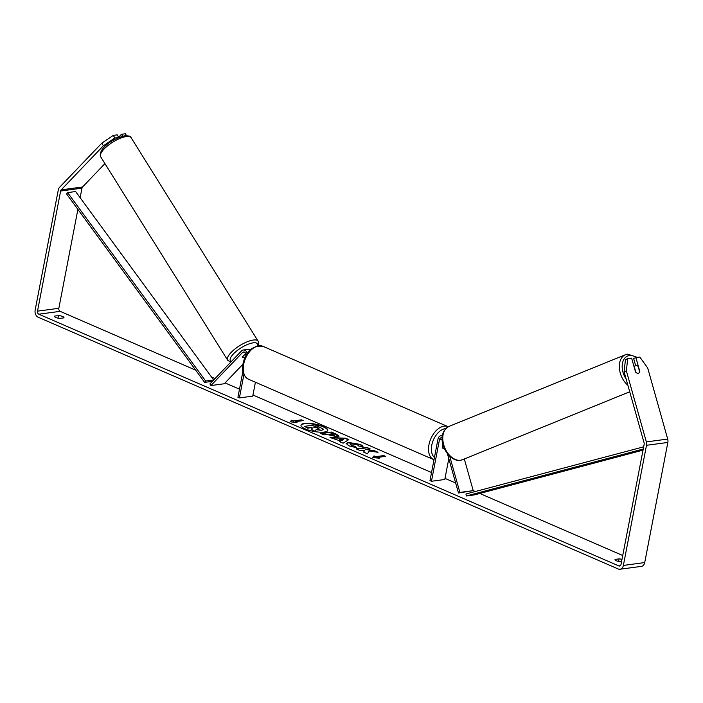 <?xml version="1.0" encoding="UTF-8"?>
<svg xmlns="http://www.w3.org/2000/svg" width="703" height="703" viewBox="0 0 703 703"><rect width="100%" height="100%" fill="white"/><g stroke="black" fill="none" stroke-linecap="round" stroke-linejoin="round"><path stroke-width="1.05" d="M447.416 453.699L458.47 493.005L459.885 492.434L449.7 456.229M459.885 492.434L473.224 490.641L464.314 458.98M442.398 436.009A4.842 3.612 -97.6 0 0 440.878 435.79A4.842 3.612 -97.6 0 0 437.987 439.059L429.981 480.632L431.457 481.274L444.797 479.49L448.804 458.646M442.222 438.013A2.83 2.109 -97.6 0 0 441.141 437.784A2.83 2.109 -97.6 0 0 439.463 439.7L431.457 481.274M442.96 444.481L442.38 447.486A4.042 2.452 113.5 0 0 443.347 448.611A4.042 2.452 113.5 0 0 444.428 448.681A4.042 2.452 -66.5 0 1 443.347 448.611A4.042 2.452 -66.5 0 1 442.565 447.881L443.11 445.043M458.47 493.005L473.224 490.641M635.89 372.379L634.352 366.922A4.042 2.671 -112.1 0 1 635.494 365.683A4.042 2.671 -112.1 0 1 635.934 365.56A4.042 2.671 -112.1 0 1 638.131 366.404L639.677 371.913A4.042 2.671 -112.1 0 1 638.544 373.161A4.042 2.645 -112 0 1 635.538 372.019L631.637 358.135L627.717 358.653L626.355 370.841L624.088 371.755L625.459 359.567L627.717 358.653M327.695 430.5A13.621 3.717 10.9 0 0 323.301 426.914A13.621 3.717 10.9 0 0 309.522 423.733A13.621 3.717 10.9 0 0 300.981 425.35M323.371 426.528A13.621 3.717 10.9 0 0 309.276 423.329A13.621 3.717 10.9 0 0 300.998 425.157A13.621 3.717 10.9 0 0 305.374 428.935A13.621 3.717 10.9 0 0 319.478 432.143A13.621 3.717 10.9 0 0 327.747 430.306A13.621 3.717 10.9 0 0 323.371 426.528M77.892 209.397L58.841 308.292A2.425 1.81 -97.6 0 0 60.168 311.341L195.671 370.156M211.533 377.036L215.056 378.566M225.065 382.915L239.486 389.172M252.957 395.016L431.545 472.53M445.008 478.374L455.658 482.996M473.216 490.615L475.298 491.52M479.78 493.462L622.735 555.511M103.385 145.758L101.794 143.175L113.28 135.38L114.87 137.964L103.385 145.758L61.205 189.845A2.425 1.81 -97.6 0 0 60.634 191.023L37.505 311.148A2.425 1.81 -97.6 0 0 38.823 314.197L618.816 565.924A2.425 1.81 -97.6 0 0 619.58 566.038A2.425 1.81 -97.6 0 0 621.021 564.404L644.159 444.278A2.425 1.81 -97.6 0 0 644.089 442.828L624.088 371.755M369.005 450.975L378.047 452.293L374.181 450.614L365.806 449.437L370.13 448.857L366.869 447.442L356.201 448.866L359.461 450.28L364.62 450.272L363.609 452.082L367.528 453.786L369.005 450.975M340.691 441.062L330.05 437.521L345.709 438.25L348.829 439.603L343.126 443.198L339.654 441.686L340.691 441.062L339.98 441.827M59.887 318.397A4.042 1.107 -169.1 0 1 54.439 316.324A4.042 1.107 -169.1 0 1 54.597 316.095L58.516 315.577A4.042 1.107 -169.1 0 1 62.672 316.517A4.042 1.107 -169.1 0 1 63.973 317.642A4.042 1.107 -169.1 0 1 63.815 317.87L59.887 318.397M621.988 559.377A4.042 1.107 10.9 0 0 619.097 558.876L615.169 559.403A4.042 1.107 10.9 0 0 615.02 559.632A4.042 1.107 10.9 0 0 620.468 561.697L621.575 561.548M379.312 458.189L372.511 457.6L374.022 455.895L375.789 456.66L383.785 455.588L385.552 456.352L377.546 457.425L379.312 458.189M293.432 420.912L291.666 420.148L290.154 421.853L296.965 422.45L295.198 421.686L303.204 420.614L301.438 419.849L293.432 420.912L301.438 419.849M337.563 436.853L327.018 434.472L323.969 434.876L320.709 433.461L331.385 432.037L336.421 434.226L339.039 436.176L337.563 436.853M356.5 447.749L348.881 445.807L346.148 443.496L348.363 442.433L360.112 444.384C362.37 445.412 363.293 446.238 362.88 446.853L358.706 446.018L357.379 444.735L351.72 443.892L350.489 444.472L351.676 445.491L355.63 446.475L356.5 447.749M101.794 143.175L59.614 187.262A5.65 4.218 -97.6 0 0 58.279 190.003L35.15 310.128A5.65 4.218 -97.6 0 0 38.243 317.255L618.227 568.982A5.65 4.218 -97.6 0 0 620.011 569.237A5.65 4.218 -97.6 0 0 623.376 565.423L646.505 445.298A5.65 4.218 -97.6 0 0 646.356 441.915L626.355 370.841M104.923 163.606L82.55 186.989A2.425 1.81 -97.6 0 0 81.979 188.167L80.142 197.701M620.011 569.237L641.347 566.381A5.65 4.218 -97.6 0 0 644.721 562.567L667.85 442.442A5.65 4.218 -97.6 0 0 667.692 439.059L647.7 367.985L639.818 357.036L635.907 357.563L639.809 371.448A4.042 2.645 -112 0 1 639.677 371.905M635.653 365.622L633.64 358.477L635.907 357.563M114.87 137.964L118.666 137.568M122.647 136.215L121.461 134.282L125.38 133.763L126.54 135.653M118.781 137.445L117.19 134.853L113.28 135.38M121.461 134.282L118.649 137.226M54.597 316.095L54.5 316.596M58.516 315.577L58.024 318.143M615.169 559.403L615.072 559.904M619.097 558.876L618.605 561.442M321.877 430.333L316.139 429.726L315.216 431.44L311.517 429.428L312.387 427.96L310.954 427.336L307.712 427.776L304.452 426.352L315.137 424.92L323.398 429.164L321.877 430.333L316.209 429.34L315.296 431.062M311.517 429.428L315.216 431.44M312.194 428.294L310.884 427.723L307.642 428.153L304.452 426.352M323.398 429.164L321.842 430.333M372.757 457.618L374.022 455.895M373.943 456.273L375.789 456.66M375.71 457.038L383.785 455.588M384.822 456.449L383.715 455.966M378.126 458.084L377.546 457.425M301.367 420.227L302.475 420.71M295.77 422.345L295.198 421.686M293.362 421.299L291.666 420.148M291.596 420.535L290.401 421.879M331.043 437.951L345.709 438.25M345.639 438.628L348.442 439.85M339.426 439.208L341.974 440.728L343.758 439.384L339.426 439.208L342.045 440.35L343.758 439.384M321.368 433.751L331.385 432.037M331.306 432.415L338.951 436.352M334.092 435.834L334.733 435.201L334.162 435.456L333.688 434.445L332.159 433.786L329.338 434.164L334.136 435.456M329.338 434.164L330.805 435.21L334.066 435.834M363.723 452.134L364.62 450.272M369.4 448.953L366.869 447.442M366.799 447.82L356.852 449.147M376.615 452.082L374.11 450.992L365.806 449.437M346.14 443.69L348.293 442.82L360.041 444.762C362.3 445.799 363.223 446.616 362.81 447.231M350.489 444.472L351.605 445.878L355.63 446.475M355.56 446.853L356.14 447.706M318.485 428.549L317.984 427.617L315.84 426.686L313.274 427.029L318.977 428.329M318.406 428.935L315.84 426.686M315.77 427.064L313.933 427.31M243.44 357.625A4.042 1.344 -32 0 0 245.259 357.019A4.042 1.38 -31.6 0 1 243.44 357.625A4.042 1.344 -32 0 1 242.307 357.37A4.042 1.344 -32 0 1 242.245 357.212A4.042 1.38 -31.6 0 1 242.219 356.957L245.619 353.398M251.138 349.119A4.842 3.612 -97.6 0 0 250.294 349.751L250.013 350.05M245.936 355.7L245.927 355.727A2.83 2.109 82.4 0 0 243.502 352.01A2.83 2.109 82.4 0 0 242.482 352.546L210.909 385.552L209.916 383.935L241.489 350.929A4.842 3.612 82.4 0 1 243.229 350.006A4.842 3.612 82.4 0 1 247.289 353.504M255.417 382.23L252.737 396.132L239.398 397.916L237.93 397.283L242.904 371.439M243.897 374.576L239.398 397.916M243.229 350.006L247.772 349.4A4.842 3.612 82.4 0 1 250.083 350.103M210.909 385.552L224.248 383.768L242.93 364.233M242.227 357.194L245.514 353.794M67.62 192.604L205.671 381.026L213.668 379.954L75.616 191.532L67.62 192.604L66.574 193.94L204.626 382.37L212.411 381.325M205.671 381.026L204.626 382.37M643.245 449.015L466.361 495.966L474.367 494.903L643.025 450.131M643.667 446.827L465.957 493.998L466.361 495.966M439.463 439.7L442.222 439.331M626.145 379.066A15.949 10.571 -112.1 0 1 629.37 355.551A15.949 10.571 -112.1 0 1 636.303 357.511M629.721 391.782L462.477 459.718A17.97 11.907 -112.1 0 1 460.544 460.237A17.97 11.907 -112.1 0 1 444.155 446.15A17.97 11.907 -112.1 0 1 448.953 426.422L625.485 354.707A17.97 11.907 67.9 0 0 619.378 368.205A17.97 11.907 67.9 0 0 627.893 385.279M627.419 354.189A17.97 11.907 67.9 0 0 625.485 354.707L627.691 354.119L637.322 357.37M38.823 314.197L60.168 311.341M618.816 565.924L620.283 565.73M646.356 441.915L667.692 439.059M37.505 311.148L58.841 308.292M60.634 191.023L81.979 188.167M61.205 189.845L82.55 186.989M623.376 565.423L644.721 562.567M646.505 445.298L667.85 442.442M242.482 352.546L244.626 352.256M262.702 346.219A17.97 10.923 113.5 0 0 243.677 364.286A17.97 10.923 113.5 0 0 248.396 379.189C243.062 375.384 241.278 370.226 243.027 363.732C245.699 351.386 252.254 345.542 262.702 346.219L448.242 426.747M248.396 379.189L433.681 459.604A17.97 10.923 -66.5 0 1 428.962 444.709A17.97 10.923 -66.5 0 1 447.996 426.633M445.72 428.637A15.949 9.701 113.5 0 0 431.774 445.166A15.949 9.701 113.5 0 0 434.445 457.451M126.083 136.602A17.97 5.993 148 0 0 108.007 145.486A17.97 5.993 148 0 0 100.652 156.76C98.121 151.426 107.489 140.301 124.642 135.802C128.587 135.626 130.758 136.268 131.145 137.735A17.97 5.993 148 0 0 126.083 136.602M100.652 156.76L227.667 360.226A17.97 5.993 -32 0 1 235.013 348.952A17.97 5.993 -32 0 1 253.089 340.067A17.97 5.993 -32 0 1 258.15 341.192L131.145 137.735M257.649 345.718A15.949 5.316 148 0 0 252.957 342.879A15.949 5.316 148 0 0 235.646 351.808A15.949 5.316 148 0 0 231.331 361.553M442.468 435.579L440.878 435.79M462.477 459.718L460.28 460.307C447.389 462.442 433.32 435.298 448.953 426.422M633.939 366.316L635.494 365.683M227.667 360.226L230.742 362.168M258.273 345.621L258.748 343.363L258.15 341.192"/></g></svg>
